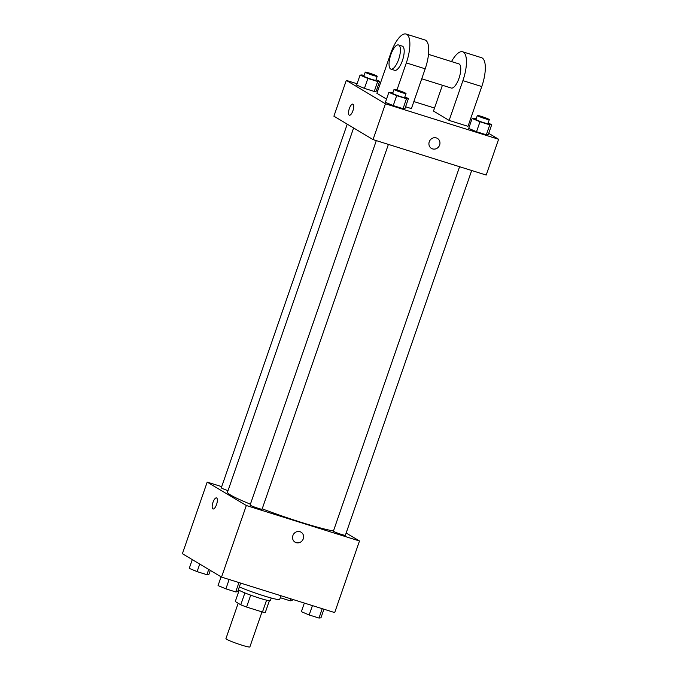 <?xml version="1.0" encoding="UTF-8"?>
<svg xmlns="http://www.w3.org/2000/svg" width="681" height="681" viewBox="0 0 681 681"><rect width="100%" height="100%" fill="white"/><g stroke="black" fill="none" stroke-linecap="round" stroke-linejoin="round"><path stroke-width="1.02" d="M238.18 603.255L225.922 638.659A12.667 0.996 19.1 0 0 226.577 639.255A12.667 0.996 19.1 0 0 239.712 644.473A12.667 0.996 19.1 0 0 249.859 646.95L261.998 611.887M266.577 600.165L262.466 612.032A16.353 1.285 19.1 0 0 265.292 612.491L269.37 600.71M262.466 612.032L246.582 607.052A16.353 1.285 19.1 0 1 240.768 604.805L235.277 601.519L239.184 590.257M250.702 595.16L246.582 607.052M244.888 592.921L240.768 604.805M271.268 598.029L270.374 600.599A16.889 1.328 -160.9 0 1 259.631 598.199A16.889 1.328 -160.9 0 1 238.461 589.55L239.346 586.971M239.312 586.954A25.333 1.992 19.1 0 0 264.952 596.19A25.333 1.992 19.1 0 0 279.729 599.391L280.998 595.747M346.161 533.019L359.491 540.986L334.694 612.585L221.538 577.105L182.397 553.704L207.194 482.105L221.708 486.66M359.491 540.986L246.326 505.515L221.538 577.105M292.898 535.547A5.806 5.414 -59.1 0 1 301.07 532.193A5.806 5.414 -59.1 0 1 302.739 539.948A5.806 5.414 -59.1 0 1 292.898 535.547M353.609 127.968L227.488 492.21A59.111 4.639 19.1 0 0 230.536 494.993A59.111 4.639 19.1 0 0 250.404 504.187M262.202 508.826A59.111 4.639 19.1 0 0 333.469 530.959M246.326 505.515L207.194 482.105M459.598 166.717L333.401 531.146A6.333 0.494 19.1 0 0 333.733 531.444A6.333 0.494 19.1 0 0 340.296 534.049A6.333 0.494 19.1 0 0 345.369 535.292L471.686 170.505M376.312 140.609L250.114 505.03A6.333 0.494 19.1 0 0 250.438 505.336A6.333 0.494 19.1 0 0 257.009 507.941A6.333 0.494 19.1 0 0 262.083 509.175L388.4 144.398M228.024 490.652A6.333 0.494 -160.9 0 1 221.308 487.809L347.233 124.155M216.66 497.973A5.806 2.043 107.4 0 1 216.635 504.28A5.806 2.043 107.4 0 1 213.025 508.979A5.806 2.043 107.4 0 1 212.821 502.833A5.806 2.043 107.4 0 1 216.498 497.905A5.806 2.043 107.4 0 1 216.66 497.973M213.025 508.979A5.806 2.043 107.4 0 1 212.821 502.833A5.806 2.043 107.4 0 1 216.507 497.905M301.07 532.184A5.806 5.414 -59.1 0 1 302.739 539.948A5.806 5.414 -59.1 0 1 295.111 542.153M488.72 133.348L498.603 139.264L486.2 175.06L373.043 139.588L333.903 116.179L346.306 80.384L357.065 83.754M210.284 570.38L208.863 574.492L206.896 574.713L197.098 571.64L189.258 568.346L192.28 559.612M208.718 569.444L206.896 574.713M199.72 564.064L197.098 571.64M292.575 599.374L292.149 600.599L290.183 600.821L280.308 597.722M290.872 598.846L290.183 600.821M281.066 595.773L280.385 597.748M240.648 583.098L237.66 591.712L235.703 591.934L225.896 588.861L218.065 585.575L221.087 576.841M238.946 582.561L235.703 591.934M229.148 579.488L225.896 588.861M323.935 609.206L320.955 617.829L318.989 618.05L309.183 614.977L301.351 611.683L304.339 603.068M322.232 608.678L318.989 618.05M312.434 605.605L309.183 614.977M376.014 79.762L379.649 81.286L377.683 81.507L367.885 78.434L360.045 75.14L362.011 74.919L364.063 75.565M365.237 72.16L363.867 76.136A6.333 0.494 19.1 0 0 364.19 76.442A6.333 0.494 19.1 0 0 370.762 79.047A6.333 0.494 19.1 0 0 375.835 80.281L377.214 76.306A6.333 0.494 19.1 0 0 371.392 73.761A6.333 0.494 19.1 0 0 365.237 72.16A6.333 0.494 19.1 0 0 365.569 72.458A6.333 0.494 19.1 0 0 372.141 75.072A6.333 0.494 19.1 0 0 377.214 76.306M379.649 81.286L376.201 91.228L374.244 91.45L364.437 88.377L356.606 85.082L360.045 75.14M377.683 81.507L374.244 91.45L364.437 88.377L356.606 85.082M367.885 78.434L364.437 88.377M404.82 96.983L408.455 98.507L406.489 98.728L396.691 95.655L388.851 92.361L392.869 92.786M394.044 89.39L392.665 93.365A6.333 0.494 19.1 0 0 392.997 93.663A6.333 0.494 19.1 0 0 399.568 96.268A6.333 0.494 19.1 0 0 404.633 97.511L406.012 93.535A6.333 0.494 19.1 0 0 400.19 90.99A6.333 0.494 19.1 0 0 394.044 89.39A6.333 0.494 19.1 0 0 394.376 89.688A6.333 0.494 19.1 0 0 400.939 92.293A6.333 0.494 19.1 0 0 406.012 93.535M408.455 98.507L405.008 108.449L403.041 108.671L393.243 105.598L385.412 102.312L388.851 92.361M406.489 98.728L403.041 108.671L393.243 105.598L385.412 102.312M396.691 95.655L393.243 105.598M488.107 123.091L491.742 124.623L489.775 124.836L479.977 121.763L472.137 118.477L474.104 118.256L476.155 118.903M477.33 115.498L475.951 119.473A6.333 0.494 19.1 0 0 476.283 119.771A6.333 0.494 19.1 0 0 482.855 122.384A6.333 0.494 19.1 0 0 487.928 123.619L489.298 119.643A6.333 0.494 19.1 0 0 483.476 117.098A6.333 0.494 19.1 0 0 477.33 115.498A6.333 0.494 19.1 0 0 477.662 115.796A6.333 0.494 19.1 0 0 484.225 118.4A6.333 0.494 19.1 0 0 489.298 119.643M491.742 124.623L488.294 134.566L486.328 134.778L476.53 131.714L468.698 128.42L472.137 118.477M489.775 124.836L486.328 134.778L476.53 131.714L468.698 128.42M479.977 121.763L476.53 131.714M352.86 104.133A5.806 2.043 -72.6 0 0 349.174 109.062A5.806 2.043 -72.6 0 0 349.387 115.208A5.806 2.043 107.4 0 1 349.174 109.062A5.806 2.043 107.4 0 1 352.86 104.133A5.806 2.043 107.4 0 1 352.911 110.748A5.806 2.043 107.4 0 1 349.387 115.208M498.603 139.264L385.437 103.784L373.043 139.588L333.903 116.179M385.437 103.784L346.306 80.384M376.661 89.901L377.946 90.301M413.852 101.563L434.529 108.041M469.541 121.882L470.716 122.589M436.334 137.928A5.806 5.414 -59.1 0 1 439.092 146.185A5.806 5.414 -59.1 0 1 429.498 141.188A5.806 5.414 -59.1 0 1 436.334 137.928M486.2 175.06L373.043 139.588M431.465 148.381A5.806 5.414 120.9 0 0 439.092 146.177A5.806 5.414 120.9 0 0 437.423 138.422M488.294 134.566L486.328 134.778M376.201 91.228L374.244 91.45M405.008 108.449L403.041 108.671M451.52 61.571A25.333 8.904 107.4 0 1 462.663 51.79L481.527 57.698A25.333 8.904 107.4 0 1 481.773 86.555L468 126.325L449.137 120.418L433.482 111.054L442.412 85.261M386.527 99.077L376.899 93.314L390.673 53.544A25.333 8.904 107.4 0 1 406.08 34.05L424.944 39.966A25.333 8.904 -72.6 0 1 425.191 68.815L411.418 108.594L405.595 106.764M428.511 54.352L458.875 63.878A12.667 4.452 107.4 0 1 459.215 64.031A12.667 4.452 107.4 0 1 459.164 77.796A12.667 4.452 107.4 0 1 451.299 88.045L421.743 78.783M462.663 51.79A25.333 8.904 107.4 0 1 462.91 80.639L449.137 120.418M398.521 44.955L402.292 46.138A12.667 4.452 107.4 0 1 402.633 46.291A12.667 4.452 107.4 0 1 402.59 60.064A12.667 4.452 107.4 0 1 394.716 70.313L390.945 69.13A12.667 4.452 107.4 0 1 390.485 55.706A12.667 4.452 107.4 0 1 398.521 44.955A12.667 4.452 107.4 0 1 398.862 45.108A12.667 4.452 107.4 0 1 398.819 58.881A12.667 4.452 107.4 0 1 390.945 69.13M406.08 34.05A25.333 8.904 107.4 0 1 406.327 62.907L396.963 89.952M425.191 68.815L406.327 62.907M481.773 86.555L462.91 80.639"/></g></svg>
